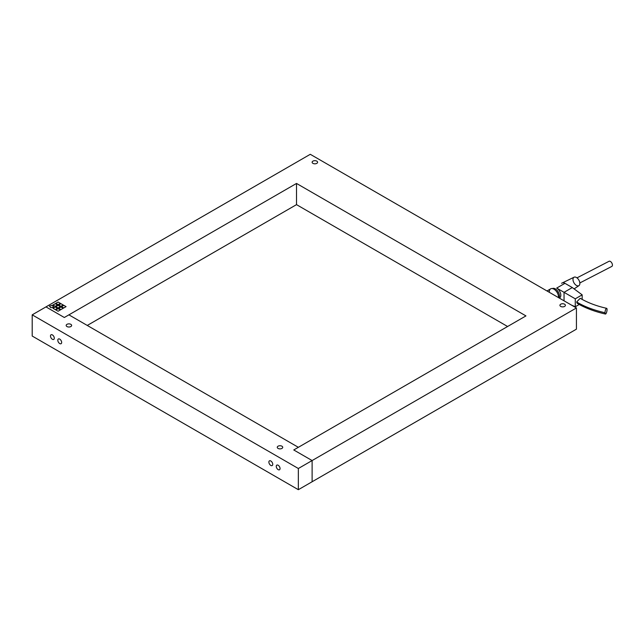 <?xml version="1.0" encoding="UTF-8"?>
<svg xmlns="http://www.w3.org/2000/svg" width="644" height="644" viewBox="0 0 644 644"><rect width="100%" height="100%" fill="white"/><g stroke="black" fill="none" stroke-linecap="round" stroke-linejoin="round"><path stroke-width="0.97" d="M52.945 308.275L55.239 309.603L57.533 308.275L55.239 306.955L57.485 308.307L55.239 306.955L52.945 308.275L55.239 306.955L57.533 308.275L55.239 309.603L52.945 308.275M52.985 308.307L55.239 307.003L52.985 308.307M58.628 308.275L60.922 309.603L63.217 308.275L60.922 306.955L63.176 308.307L60.922 306.955L58.628 308.275L60.922 306.955L63.217 308.275L60.922 309.603L58.628 308.275M58.676 308.307L60.922 307.003L58.676 308.307M55.787 303.348L58.081 304.676L60.375 303.348L58.081 302.028L60.327 303.372L58.081 302.028L55.787 303.348L58.081 302.028L60.375 303.348L58.081 304.676L55.787 303.348M55.835 303.372L58.081 302.076L55.835 303.372M55.787 306.633L58.081 307.961L60.375 306.633L58.081 305.312L60.327 306.657L58.081 305.312L55.787 306.633L58.081 305.312L60.375 306.633L58.081 307.961L55.787 306.633M55.835 306.657L58.081 305.361L55.835 306.657M58.628 304.99L60.922 306.319L63.217 304.99L60.922 303.67L63.176 305.014L60.922 303.67L58.628 304.99L60.922 303.67L63.217 304.99L60.922 306.319L58.628 304.99M58.676 305.014L60.922 303.718L58.676 305.014M52.945 304.99L55.239 306.319L57.533 304.99L55.239 303.67L57.485 305.014L55.239 303.67L52.945 304.99L55.239 303.67L57.533 304.99L55.239 306.319L52.945 304.99M52.985 305.014L55.239 303.718L52.985 305.014M55.787 309.917L58.081 311.245L60.375 309.917L58.081 308.597L60.327 309.949L58.081 308.597L55.787 309.917L58.081 308.597L60.375 309.917L58.081 311.245L55.787 309.917M55.835 309.949L58.081 308.645L55.835 309.949M61.478 306.633L63.772 307.961L66.066 306.633L63.772 305.312L66.018 306.657L63.772 305.312L61.478 306.633L63.772 305.312L66.066 306.633L63.772 307.961L61.478 306.633M61.518 306.657L63.772 305.361L61.518 306.657M49.451 306.101L50.82 307.8L53.758 307.011L52.389 305.312L53.726 307.019L52.389 305.312L49.451 306.101L52.389 305.312L53.758 307.011L50.82 307.8L49.451 306.101M49.483 306.142L52.389 305.361L49.483 306.142M310.279 154.302L576.428 307.961L576.428 329.156L576.428 307.961L312.115 460.557L312.115 481.752L576.428 329.156L312.115 481.752L312.115 460.557L293.761 449.963L525.947 315.906L296.514 183.443L296.514 204.639L507.593 326.5L296.514 204.639L296.514 183.443L64.32 317.5L45.966 306.898L310.279 154.302L45.966 306.898L64.32 317.5L296.514 183.443L525.947 315.906L293.761 449.963L312.115 460.557L576.428 307.961L310.279 154.302M560.731 306.423A2.729 1.57 0 0 0 563.701 306.761A2.729 1.57 0 0 0 565.384 305.312A2.729 1.57 0 0 0 562.663 303.735A2.729 1.57 0 0 0 559.934 305.312A2.729 1.57 0 0 0 560.731 306.423A2.729 1.57 180 0 1 561.954 303.791A2.729 1.57 180 0 1 565.295 305.715A2.729 1.57 180 0 1 560.731 306.423M312.936 163.359A2.729 1.57 0 0 0 315.906 163.705A2.729 1.57 0 0 0 317.589 162.248A2.729 1.57 0 0 0 314.868 160.678A2.729 1.57 0 0 0 312.139 162.248A2.729 1.57 0 0 0 312.936 163.359A2.729 1.57 180 0 1 314.159 160.726A2.729 1.57 180 0 1 317.5 162.658A2.729 1.57 180 0 1 312.936 163.359M87.262 325.445L296.514 204.639L87.262 325.445M278.16 469.637A2.681 1.546 -120 0 0 279.496 469.766A2.681 1.546 -120 0 0 279.496 466.675A2.681 1.546 -120 0 0 276.815 465.121A2.681 1.546 -120 0 0 276.405 467.27A2.681 1.546 -120 0 0 278.16 469.637A2.681 1.546 60 0 1 276.518 465.403A2.681 1.546 60 0 1 279.802 467.303A2.681 1.546 60 0 1 278.16 469.637M52.389 339.291A2.681 1.546 -120 0 0 53.734 339.428A2.681 1.546 -120 0 0 53.734 336.329A2.681 1.546 -120 0 0 51.045 334.775A2.681 1.546 -120 0 0 50.635 336.925A2.681 1.546 -120 0 0 52.389 339.291A2.681 1.546 60 0 1 50.747 335.057A2.681 1.546 60 0 1 54.032 336.957A2.681 1.546 60 0 1 52.389 339.291M59.731 339.114A2.729 1.57 -120 0 0 58.371 338.977A2.729 1.57 -120 0 0 58.371 342.125A2.729 1.57 -120 0 0 61.091 343.703A2.729 1.57 -120 0 0 61.663 342.455A2.729 1.57 -120 0 0 59.731 339.114A2.729 1.57 60 0 1 61.405 343.413A2.729 1.57 60 0 1 58.065 341.489A2.729 1.57 60 0 1 59.731 339.114M270.818 460.983A2.729 1.57 -120 0 0 269.45 460.846A2.729 1.57 -120 0 0 269.45 463.994A2.729 1.57 -120 0 0 272.179 465.564A2.729 1.57 -120 0 0 272.742 464.316A2.729 1.57 -120 0 0 270.818 460.983A2.729 1.57 60 0 1 272.484 465.282A2.729 1.57 60 0 1 269.144 463.358A2.729 1.57 60 0 1 270.818 460.983M278.063 446.195A2.729 1.57 0 0 0 277.266 447.314A2.729 1.57 0 0 0 278.063 448.425A2.729 1.57 0 0 0 281.034 448.763A2.729 1.57 0 0 0 282.716 447.314A2.729 1.57 0 0 0 281.034 445.857A2.729 1.57 0 0 0 278.063 446.195M70.84 326.556A2.729 1.57 0 0 0 71.637 325.445A2.729 1.57 0 0 0 68.908 323.868A2.729 1.57 0 0 0 66.187 325.445A2.729 1.57 0 0 0 66.984 326.556A2.729 1.57 0 0 0 70.84 326.556M298.349 468.502L32.2 314.844L32.2 336.039L298.349 489.698L298.349 468.502L298.349 489.698L312.115 481.752L312.115 460.557L312.115 481.752L298.349 489.698L32.2 336.039L32.2 314.844L45.966 306.898L64.32 317.5L68.908 314.844L298.349 447.314L293.761 449.963L312.115 460.557L298.349 468.502L312.115 460.557L293.761 449.963L298.349 447.314L68.908 314.844L64.32 317.5L45.966 306.898L32.2 314.844L298.349 468.502M278.063 448.425A2.729 1.57 180 0 1 279.287 445.793A2.729 1.57 180 0 1 282.627 447.717A2.729 1.57 180 0 1 278.063 448.425M66.984 326.556A2.729 1.57 180 0 1 68.208 323.924A2.729 1.57 180 0 1 71.54 325.848A2.729 1.57 180 0 1 66.984 326.556M606.656 308.323C596.521 306.045 587.698 302.696 580.196 298.285L576.654 301.996C584.309 306.576 593.752 310.167 604.998 312.751A2.922 0.837 -77.7 0 1 605.569 309.732A2.922 0.837 -77.7 0 1 606.656 308.323A2.922 0.837 -77.7 0 1 606.841 311.374A2.922 0.837 -77.7 0 1 605.4 314.022A2.922 0.837 -77.7 0 1 604.998 312.751C593.752 310.167 584.309 306.576 576.654 301.996L577.241 303.324L580.687 305.256C588.044 309.048 596.28 311.97 605.4 314.022M604.998 312.751A2.922 0.837 102.3 0 0 606.543 312.453A2.922 0.837 102.3 0 0 606.543 308.323A2.922 0.837 102.3 0 0 604.998 312.751M559.016 297.906A5.844 3.373 -120 0 0 557.752 291.201A5.844 3.373 -120 0 0 552.431 288.576A5.844 3.373 60 0 1 557.752 291.201A5.844 3.373 60 0 1 559.016 297.906A5.844 3.373 -120 0 0 557.752 291.201A5.844 3.373 -120 0 0 552.431 288.576A5.844 3.373 60 0 1 557.752 291.201A5.844 3.373 60 0 1 559.016 297.906M556.239 291.193A3.896 2.246 60 0 1 557.913 294.083A3.896 2.246 -120 0 0 556.239 291.193A3.896 2.246 60 0 1 557.913 294.083A3.896 2.246 -120 0 0 556.239 291.193M549.356 291.579A6.488 3.743 60 0 1 554.267 289.349A6.488 3.743 60 0 1 558.509 297.617A6.488 3.743 -120 0 0 555.909 290.798A6.488 3.743 -120 0 0 550.692 288.826A6.488 3.743 -120 0 1 555.909 290.798A6.488 3.743 -120 0 1 558.509 297.617A6.488 3.743 60 0 0 554.267 289.349A6.488 3.743 60 0 0 549.356 291.579M561.826 283.167A5.844 3.373 60 0 1 564.957 283.32L572.299 287.562L564.039 292.328L564.039 300.804L564.039 292.328L556.69 288.085A5.844 3.373 60 0 1 560.586 293.519A5.844 3.373 60 0 1 559.29 298.067M559.612 297.914L559.612 297.914A5.844 3.373 -120 0 0 560.505 293.237A5.844 3.373 -120 0 0 556.69 288.085L564.957 283.32A5.844 3.373 -120 0 0 562.035 283.03L561.576 283.296M582.16 294.847L572.299 287.562L582.16 294.847L582.16 299.42L582.16 294.847L575.277 298.816L582.16 294.847M564.039 292.328L575.277 298.816L575.277 306.769L571.534 305.135L575.277 306.769L579.238 304.475L575.277 306.769L575.277 298.816L564.039 292.328L572.299 287.562L564.957 283.32L556.69 288.085L564.039 292.328M576.654 301.996L578.723 303.187M611.8 266.431A2.922 1.634 -118.6 0 0 611.889 263.114A2.922 1.634 -118.6 0 0 609.055 261.279A2.922 1.634 -118.6 0 0 609.007 261.303A2.922 1.634 61.4 0 1 611.872 263.082A2.922 1.634 61.4 0 1 611.792 266.431L579.841 282.949M572.983 279.48A4.87 2.809 60 0 1 578.143 279.021A4.87 2.809 60 0 1 578.143 285.904A4.87 2.809 60 0 1 572.983 279.48M574.11 288.898L578.956 285.622A4.87 2.809 -120 0 0 578.859 280.06A4.87 2.809 -120 0 0 574.094 277.194L562.518 282.829M546.989 290.967L550.692 288.826L546.989 290.967M609.055 261.279L576.984 277.862"/></g></svg>
